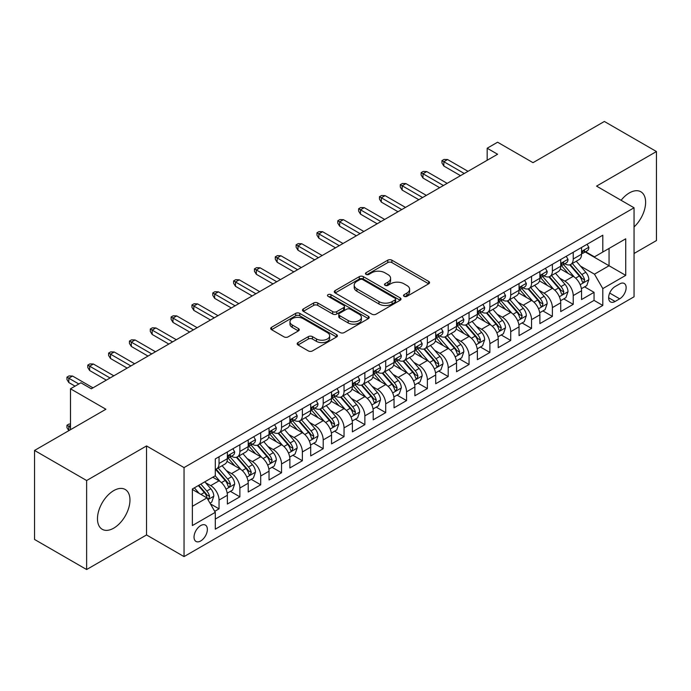 <?xml version="1.0" encoding="UTF-8"?>
<svg xmlns="http://www.w3.org/2000/svg" width="691" height="691" viewBox="0 0 691 691"><rect width="100%" height="100%" fill="white"/><g stroke="black" fill="none" stroke-linecap="round" stroke-linejoin="round"><path stroke-width="1.04" d="M404.105 296.335A2.021 1.166 0 0 0 406.964 296.335L428.696 283.794A2.894 1.667 0 0 0 429.543 282.61A2.894 1.667 0 0 0 428.696 281.436L391.883 260.179A2.894 1.667 0 0 0 387.798 260.179L366.066 272.72A2.021 1.166 0 0 0 365.47 273.55A2.021 1.166 0 0 0 366.066 274.379A2.021 1.166 0 0 0 368.925 274.379L371.741 272.755A9.251 5.347 0 0 1 384.827 272.755L387.893 274.526A9.251 5.347 0 0 1 390.605 278.3A9.251 5.347 0 0 1 387.893 282.083L385.086 283.707A2.021 1.166 0 0 0 384.49 284.528A2.021 1.166 0 0 0 385.086 285.357A2.021 1.166 0 0 0 387.945 285.357L390.76 283.733A9.251 5.347 0 0 1 403.846 283.733L406.913 285.504A9.251 5.347 0 0 1 409.625 289.287A9.251 5.347 0 0 1 406.913 293.062L404.105 294.686A2.021 1.166 0 0 0 403.509 295.515A2.021 1.166 0 0 0 404.105 296.335L404.105 294.686M113.721 528.157A22.984 13.267 120 0 0 128.733 507.902A22.984 13.267 120 0 0 125.209 489.487A22.984 13.267 120 0 0 113.721 490.627A22.984 13.267 120 0 0 98.709 510.874A22.984 13.267 120 0 0 102.225 529.289A22.984 13.267 120 0 0 113.721 528.157M634.053 226.942A22.984 13.267 120 0 0 640.859 191.778A22.984 13.267 120 0 0 629.363 192.919A22.984 13.267 120 0 0 621.105 200.295M200.701 540.967A9.432 5.442 120 0 0 206.859 532.657A9.432 5.442 120 0 0 205.417 525.1A9.432 5.442 120 0 0 200.701 525.566A9.432 5.442 120 0 0 194.542 533.875A9.432 5.442 120 0 0 195.985 541.433A9.432 5.442 120 0 0 200.701 540.967M298.02 342.589A2.894 1.667 0 0 0 297.173 343.772A2.894 1.667 0 0 0 298.02 344.956L308.341 350.916A2.894 1.667 0 0 0 312.436 350.916L336.569 336.983A2.894 1.667 0 0 0 337.415 335.8A2.894 1.667 0 0 0 336.569 334.625L299.756 313.369A2.894 1.667 0 0 0 295.662 313.369L271.537 327.301A2.894 1.667 0 0 0 270.691 328.484A2.894 1.667 0 0 0 271.537 329.659L284.01 336.863A2.894 1.667 0 0 0 288.095 336.863L298.426 330.903A2.894 1.667 0 0 0 299.272 329.719A2.894 1.667 0 0 0 298.426 328.545L292.241 324.969A7.739 4.466 0 0 1 289.978 321.807A7.739 4.466 0 0 1 294.746 317.687A7.739 4.466 0 0 1 303.185 318.655L327.413 332.647A7.739 4.466 0 0 1 329.685 335.8A7.739 4.466 0 0 1 324.908 339.929A7.739 4.466 0 0 1 316.478 338.961L312.436 336.629A2.894 1.667 0 0 0 308.341 336.629L298.02 342.589L298.02 344.956M634.053 253.485L656.45 240.554L656.45 151.536L604.366 121.469L533.011 162.67L497.589 142.216L487.172 148.228L497.589 154.248L91.324 388.8L80.907 382.788L70.491 388.8L70.491 429.698M86.634 480.521L86.634 569.531L146.535 534.946L146.535 445.937L86.634 480.521L34.55 450.446L105.904 409.253L70.491 388.8M146.535 445.937L184.039 467.591L634.053 207.775L634.053 296.785L184.039 556.601L184.039 467.591M656.45 151.536L596.549 186.121L634.053 207.775M371.948 314.198A2.894 1.667 0 0 0 376.034 314.198L400.167 300.265A2.894 1.667 0 0 0 401.013 299.082A2.894 1.667 0 0 0 400.167 297.899L363.354 276.65A2.894 1.667 0 0 0 359.268 276.65L335.135 290.583A2.894 1.667 0 0 0 334.289 291.766A2.894 1.667 0 0 0 335.135 292.941L371.948 314.198M328.89 296.776A2.021 1.166 0 0 1 330.946 297.061L368.329 318.646L344.239 332.552A2.894 1.667 0 0 1 340.145 332.552L303.332 311.304L303.332 308.937A2.894 1.667 0 0 0 302.485 310.121A2.894 1.667 0 0 0 303.332 311.304M303.332 308.937L313.662 302.978A2.894 1.667 0 0 1 317.748 302.978L332.682 311.598A2.894 1.667 0 0 0 336.767 311.598L343.617 307.642A2.894 1.667 0 0 0 344.472 306.459A2.894 1.667 0 0 0 343.617 305.284L328.078 296.309A2.021 1.166 0 0 1 327.482 295.48A2.021 1.166 0 0 1 328.735 294.401A2.021 1.166 0 0 1 330.946 294.651L368.363 316.262A2.894 1.667 0 0 1 369.21 317.445A2.894 1.667 0 0 1 368.363 318.62L368.363 316.262M86.634 569.531L34.55 539.464L34.55 450.446M214.711 511.34L219.038 508.844L210.392 503.86M205.469 482.612L210.703 485.635A11.782 6.806 60 0 1 219.038 500.068L227.374 495.257L227.374 504.033L239.872 496.82L230.388 491.344M226.303 470.58L231.537 473.603A11.782 6.806 60 0 1 239.872 488.036L248.207 483.225L248.207 492.009L260.706 484.788L251.222 479.321M247.136 458.556L252.37 461.579A11.782 6.806 60 0 1 260.706 476.013L269.041 471.202L269.041 479.977L281.539 472.765L272.055 467.289M267.978 446.524L273.204 449.547A11.782 6.806 60 0 1 281.539 463.981L289.875 459.17L289.875 467.954L302.373 460.733L292.898 455.257M288.812 434.501L294.038 437.515A11.782 6.806 60 0 1 302.373 451.949L310.708 447.137L310.708 455.922L323.207 448.701L313.731 443.233M309.646 422.469L314.871 425.492A11.782 6.806 60 0 1 323.207 439.925L331.542 435.114L331.542 443.89L344.04 436.677L334.565 431.201M330.479 410.445L335.705 413.46A11.782 6.806 60 0 1 344.04 427.893L352.375 423.082L352.375 431.866L364.874 424.645L355.399 419.178M351.313 398.413L356.539 401.436A11.782 6.806 60 0 1 364.874 415.87L373.209 411.059L373.209 419.834L385.708 412.622L376.232 407.146M372.147 386.381L377.372 389.404A11.782 6.806 60 0 1 385.708 403.838L394.043 399.027L394.043 407.811L406.541 400.59L397.066 395.114M392.98 374.358L398.215 377.372A11.782 6.806 60 0 1 406.541 391.814L414.876 386.995L414.876 395.779L427.375 388.567L417.9 383.09M413.814 362.326L419.048 365.349A11.782 6.806 60 0 1 427.375 379.782L435.71 374.971L435.71 383.747L448.209 376.535L438.733 371.058M434.648 350.302L439.882 353.317A11.782 6.806 60 0 1 448.209 367.75L456.544 362.939L456.544 371.723L469.051 364.502L459.567 359.035M455.481 338.27L460.716 341.294A11.782 6.806 60 0 1 469.051 355.727L477.377 350.916L477.377 359.691L489.884 352.479L480.4 347.003M476.315 326.238L481.549 329.262A11.782 6.806 60 0 1 489.884 343.695L498.211 338.884L498.211 347.668L510.718 340.447L501.234 334.98M497.149 314.215L502.383 317.229A11.782 6.806 60 0 1 510.718 331.671L519.045 326.86L519.045 335.636L531.552 328.424L522.068 322.947M517.982 302.183L523.217 305.206A11.782 6.806 60 0 1 531.552 319.639L539.887 314.828L539.887 323.613L552.385 316.392L542.901 310.915M538.816 290.16L544.05 293.174A11.782 6.806 60 0 1 552.385 307.607L560.721 302.796L560.721 311.581L573.219 304.36L573.219 295.584A11.782 6.806 -120 0 0 564.884 281.151L559.65 278.127M563.735 298.892L573.219 304.36M227.374 495.257A11.782 6.806 -120 0 0 219.038 480.824L212.785 477.213M248.207 483.225A11.782 6.806 -120 0 0 239.872 468.792L226.985 461.355M269.041 471.202A11.782 6.806 -120 0 0 260.706 456.76L247.819 449.323M289.875 459.17A11.782 6.806 -120 0 0 281.539 444.736L268.652 437.299M310.708 447.137A11.782 6.806 -120 0 0 302.373 432.704L289.486 425.267M331.542 435.114A11.782 6.806 -120 0 0 323.207 420.681L310.319 413.235M352.375 423.082A11.782 6.806 -120 0 0 344.04 408.649L331.153 401.212M373.209 411.059A11.782 6.806 -120 0 0 364.874 396.625L351.995 389.18M394.043 399.027A11.782 6.806 -120 0 0 385.708 384.593L372.829 377.156M414.876 386.995A11.782 6.806 -120 0 0 406.541 372.561L393.663 365.124M435.71 374.971A11.782 6.806 -120 0 0 427.375 360.538L414.496 353.101M456.544 362.939A11.782 6.806 -120 0 0 448.209 348.506L435.33 341.069M477.377 350.916A11.782 6.806 -120 0 0 469.051 336.482L456.164 329.037M498.211 338.884A11.782 6.806 -120 0 0 489.884 324.45L476.997 317.014M519.045 326.86A11.782 6.806 -120 0 0 510.718 312.418L497.831 304.981M539.887 314.828A11.782 6.806 -120 0 0 531.552 300.395L518.665 292.958M560.721 302.796A11.782 6.806 -120 0 0 552.385 288.363L539.498 280.926M619.68 283.915L615.094 286.558A9.13 5.278 120 0 0 609.125 294.608A9.13 5.278 120 0 0 610.524 301.932A9.13 5.278 120 0 0 615.094 301.475L619.68 298.832A9.13 5.278 120 0 0 625.649 290.781A9.13 5.278 120 0 0 624.241 283.465A9.13 5.278 120 0 0 619.68 283.915M192.366 506.322L206.954 497.9L215.29 512.333L215.29 529.176L602.802 305.448L602.802 288.605L594.467 274.172L580.483 266.095M215.29 512.333L192.366 525.566L192.366 489.003L215.29 475.771L215.29 458.928L602.802 235.199L602.802 252.042L625.718 238.81L625.718 275.372L602.802 288.605M231.425 456.215L231.537 456.285A11.782 6.806 60 0 0 237.428 456.863L245.763 452.052A11.782 6.806 -120 0 0 248.207 446.662L248.207 439.925M252.258 444.192L252.37 444.253A11.782 6.806 60 0 0 258.261 444.84L266.596 440.029A11.782 6.806 -120 0 0 269.041 434.63L269.041 427.893M273.1 432.16L273.204 432.229A11.782 6.806 60 0 0 279.095 432.808L287.43 427.997A11.782 6.806 -120 0 0 289.875 422.598L289.875 415.87M293.934 420.137L294.038 420.197A11.782 6.806 60 0 0 299.929 420.784L308.264 415.973A11.782 6.806 -120 0 0 310.708 410.575L310.708 403.838M314.768 408.105L314.871 408.165A11.782 6.806 60 0 0 320.771 408.752L329.097 403.941A11.782 6.806 -120 0 0 331.542 398.543L331.542 391.806M335.601 396.081L335.705 396.142A11.782 6.806 60 0 0 341.604 396.72L349.931 391.909A11.782 6.806 -120 0 0 352.375 386.519L352.375 379.782M356.435 384.049L356.539 384.11A11.782 6.806 60 0 0 362.438 384.697L370.765 379.886A11.782 6.806 -120 0 0 373.209 374.487L373.209 367.75M377.269 372.017L377.372 372.086A11.782 6.806 60 0 0 383.272 372.665L391.607 367.854A11.782 6.806 -120 0 0 394.043 362.464L394.043 355.727M398.102 359.994L398.215 360.054A11.782 6.806 60 0 0 404.105 360.642L412.441 355.83A11.782 6.806 -120 0 0 414.876 350.432L414.876 343.695M418.936 347.962L419.048 348.022A11.782 6.806 60 0 0 424.939 348.61L433.274 343.798A11.782 6.806 -120 0 0 435.71 338.4L435.71 331.663M439.77 335.938L439.882 335.999A11.782 6.806 60 0 0 445.773 336.577L454.108 331.766A11.782 6.806 -120 0 0 456.544 326.377L456.544 319.639M460.603 323.906L460.716 323.967A11.782 6.806 60 0 0 466.606 324.554L474.942 319.743A11.782 6.806 -120 0 0 477.377 314.345L477.377 307.607M481.437 311.874L481.549 311.943A11.782 6.806 60 0 0 487.44 312.522L495.775 307.711A11.782 6.806 -120 0 0 498.211 302.321L498.211 295.584M502.271 299.851L502.383 299.911A11.782 6.806 60 0 0 508.274 300.499L516.609 295.688A11.782 6.806 -120 0 0 519.045 290.289L519.045 283.552M523.104 287.819L523.217 287.879A11.782 6.806 60 0 0 529.107 288.467L537.443 283.655A11.782 6.806 -120 0 0 539.887 278.257L539.887 271.528M543.938 275.795L544.05 275.856A11.782 6.806 60 0 0 549.941 276.435L558.276 271.623A11.782 6.806 -120 0 0 560.721 266.234L560.721 259.496M215.29 519.071L594.053 300.395L594.053 292.336L581.554 299.548L581.554 290.773A11.782 6.806 -120 0 0 573.219 276.34L560.332 268.894M564.772 263.763L564.884 263.824A11.782 6.806 -120 0 0 570.775 264.411A11.782 6.806 -120 0 0 573.219 259.013L573.219 252.275M570.775 264.411L579.11 259.6A11.782 6.806 -120 0 0 581.554 254.202L581.554 247.464M219.038 456.76L219.038 463.497A11.782 6.806 60 0 1 216.594 468.895A11.782 6.806 60 0 1 215.29 469.37M216.594 468.895L224.929 464.084A11.782 6.806 -120 0 0 227.374 458.686L227.374 451.949M239.872 444.736L239.872 451.473A11.782 6.806 60 0 1 237.428 456.863M260.706 432.704L260.706 439.441A11.782 6.806 60 0 1 258.261 444.84M281.539 420.681L281.539 427.418A11.782 6.806 60 0 1 279.095 432.808M302.373 408.649L302.373 415.386A11.782 6.806 60 0 1 299.929 420.784M323.207 396.617L323.207 403.354A11.782 6.806 60 0 1 320.771 408.752M344.04 384.593L344.04 391.331A11.782 6.806 60 0 1 341.604 396.72M364.874 372.561L364.874 379.299A11.782 6.806 60 0 1 362.438 384.697M385.708 360.538L385.708 367.275A11.782 6.806 60 0 1 383.272 372.665M406.541 348.506L406.541 355.243A11.782 6.806 60 0 1 404.105 360.642M427.375 336.474L427.375 343.211A11.782 6.806 60 0 1 424.939 348.61M448.209 324.45L448.209 331.188A11.782 6.806 60 0 1 445.773 336.577M469.051 312.418L469.051 319.156A11.782 6.806 60 0 1 466.606 324.554M489.884 300.395L489.884 307.132A11.782 6.806 60 0 1 487.44 312.522M510.718 288.363L510.718 295.1A11.782 6.806 60 0 1 508.274 300.499M531.552 276.34L531.552 283.068A11.782 6.806 60 0 1 529.107 288.467M552.385 264.308L552.385 271.045A11.782 6.806 60 0 1 549.941 276.435M552.385 307.607L552.385 316.392M531.552 319.639L531.552 328.424M510.718 331.671L510.718 340.447M489.884 343.695L489.884 352.479M469.051 355.727L469.051 364.502M448.209 367.75L448.209 376.535M427.375 379.782L427.375 388.567M406.541 391.814L406.541 400.59M385.708 403.838L385.708 412.622M364.874 415.87L364.874 424.645M344.04 427.893L344.04 436.677M323.207 439.925L323.207 448.701M302.373 451.949L302.373 460.733M281.539 463.981L281.539 472.765M260.706 476.013L260.706 484.788M239.872 488.036L239.872 496.82M219.038 500.068L219.038 508.844M206.954 497.9L192.366 489.478M594.467 274.172L609.056 265.75L609.056 248.432L625.718 238.81M585.191 251.973L625.718 275.372M585.605 251.731L594.467 256.853L602.802 252.042M146.535 534.946L184.039 556.601M487.172 148.228L487.172 160.26M584.569 286.86L594.053 292.336M594.053 300.395L602.802 305.448M404.909 296.62L406.913 295.463A9.251 5.347 0 0 0 409.625 291.688L409.625 289.287M390.605 278.3L390.605 280.71A9.251 5.347 0 0 1 387.893 284.485L385.889 285.642M428.653 283.811L391.883 262.589A2.894 1.667 0 0 0 387.798 262.589L366.878 274.664M400.124 300.283L363.354 279.052A2.894 1.667 0 0 0 359.268 279.052L335.17 292.967M395.053 299.911A2.021 1.166 0 0 0 395.649 299.082A2.021 1.166 0 0 0 395.053 298.253L362.74 279.605A2.021 1.166 0 0 0 359.881 279.605L356.91 281.315A9.251 5.347 0 0 0 354.207 285.089A9.251 5.347 0 0 0 356.91 288.873L378.996 301.621A9.251 5.347 0 0 0 392.091 301.621L395.053 299.911L395.053 302.312A2.021 1.166 0 0 0 395.649 301.492L395.649 299.082M354.207 285.089L354.207 287.499A9.251 5.347 0 0 0 356.91 291.274L356.91 288.873M395.053 302.312L392.091 304.023A9.251 5.347 0 0 1 378.996 304.023L356.91 291.274M303.375 311.321L313.662 305.387L313.662 302.978M344.472 306.459L344.472 308.868A2.894 1.667 0 0 1 343.617 310.052L336.767 314.008A2.894 1.667 0 0 1 332.682 314.008L317.748 305.387A2.894 1.667 0 0 0 313.662 305.387M348.169 320.538A7.739 4.466 0 0 0 356.599 321.514A7.739 4.466 0 0 0 361.376 317.385A7.739 4.466 0 0 0 359.113 314.224L350.57 309.292A2.894 1.667 0 0 0 346.485 309.292L339.635 313.248A2.894 1.667 0 0 0 338.789 314.431A2.894 1.667 0 0 0 339.635 315.614L348.169 320.538L348.169 322.947A7.739 4.466 0 0 0 356.599 323.915A7.739 4.466 0 0 0 361.376 319.786L361.376 317.385M338.789 314.431L338.789 316.841A2.894 1.667 0 0 0 339.635 318.015L339.635 315.614M348.169 322.947L339.635 318.015M329.685 335.8L329.685 338.21A7.739 4.466 0 0 1 324.908 342.33A7.739 4.466 0 0 1 316.478 341.363L312.436 339.031A2.894 1.667 0 0 0 308.341 339.031L298.054 344.973M289.978 321.807L289.978 324.217A7.739 4.466 0 0 0 292.241 327.379L292.241 324.969M298.391 330.929L292.241 327.379M336.526 337.001L299.756 315.778A2.894 1.667 0 0 0 295.662 315.778L271.572 329.685M581.373 288.708L586.763 285.599L588.844 279.587A7.808 4.509 -120 0 0 585.804 272.254L576.285 261.233M574.376 277.1L563.493 264.498M568.183 273.429L561.869 266.121A18.709 10.806 -120 0 0 561.291 265.465M569.712 264.834L579.343 275.985A7.808 4.509 60 0 1 582.124 281.358L582.694 282.282L583.748 282.135L584.629 279.915A7.808 4.509 -120 0 0 581.839 274.534L572.321 263.513M570.282 264.653L580.63 276.633A3.982 2.298 60 0 1 581.632 278.188L584.629 279.915M587.074 244.277L588.844 247.343A7.808 4.509 60 0 1 587.229 250.798L583.264 253.087A7.808 4.509 -120 0 0 584.629 251.291L584.465 250.6M581.813 253.45L581.839 253.45A7.808 4.509 -120 0 0 583.264 253.087M583.619 250.703L584.629 251.291C584.137 250.116 583.299 250.591 582.124 252.733A7.808 4.509 60 0 1 581.554 253.839M464.257 173.493L443.838 161.703L443.838 166.039L441.964 163.024L441.964 160.623L443.838 161.703L447.587 159.543L468.006 171.325M443.838 166.039L460.508 175.661M441.964 160.623L444.045 159.422L447.587 159.543M560.539 300.732L565.929 297.631L568.011 291.611A7.808 4.509 -120 0 0 564.97 284.277L555.452 273.256M553.543 289.123L542.66 276.53M547.35 285.461L541.036 278.145A18.709 10.806 -120 0 0 540.457 277.497M548.879 276.866L558.509 288.009A7.808 4.509 60 0 1 561.291 293.39L561.861 294.314L562.915 294.167L563.796 291.947A7.808 4.509 -120 0 0 561.006 286.566L551.487 275.545M549.449 276.676L559.796 288.657A3.982 2.298 60 0 1 560.798 290.211L563.796 291.947M539.706 312.764L545.095 309.654L547.177 303.643A7.808 4.509 -120 0 0 544.137 296.309L534.618 285.288M532.709 301.155L521.826 288.562M526.516 297.484L520.202 290.177A18.709 10.806 -120 0 0 519.623 289.529M528.045 288.89L537.676 300.041A7.808 4.509 60 0 1 540.457 305.413L541.027 306.346L542.081 306.191L542.962 303.971A7.808 4.509 -120 0 0 540.172 298.598L530.653 287.577M528.615 288.708L538.963 300.689A3.982 2.298 60 0 1 539.965 302.243L542.962 303.971M518.872 324.796L524.253 321.686L526.343 315.666A7.808 4.509 -120 0 0 523.303 308.341L513.776 297.32M511.876 313.187L500.992 300.585M505.682 309.516L499.368 302.209A18.709 10.806 -120 0 0 498.79 301.552M507.211 300.922L516.842 312.064A7.808 4.509 60 0 1 519.623 317.445L520.193 318.37L521.247 318.223L522.128 316.003A7.808 4.509 -120 0 0 519.338 310.622L509.82 299.6M507.781 300.74L518.12 312.712A3.982 2.298 60 0 1 519.122 314.275L522.128 316.003M498.038 336.819L503.419 333.71L505.51 327.698A7.808 4.509 -120 0 0 502.469 320.365L492.942 309.343M491.042 325.211L480.159 312.617M484.849 321.548L478.535 314.232A18.709 10.806 -120 0 0 477.956 313.584M486.378 312.945L496.008 324.096A7.808 4.509 60 0 1 498.79 329.477L499.36 330.402L500.414 330.255L501.295 328.026A7.808 4.509 -120 0 0 498.505 322.654L488.986 311.632M486.948 312.764L497.287 324.744A3.982 2.298 60 0 1 498.289 326.299L501.295 328.026M566.24 256.309L568.011 259.375A7.808 4.509 60 0 1 566.395 262.83L562.431 265.119A7.808 4.509 -120 0 0 563.796 263.314L563.631 262.623M560.98 265.482L561.006 265.482A7.808 4.509 -120 0 0 562.431 265.119M562.785 262.735L563.796 263.314C563.303 262.139 562.465 262.623 561.291 264.757A7.808 4.509 60 0 1 560.721 265.871M443.423 185.516L423.004 173.735L423.004 178.062L421.13 175.056L421.13 172.646L423.004 173.735L426.753 171.567L447.172 183.357M423.004 178.062L439.666 187.684M421.13 172.646L423.212 171.446L426.753 171.567M545.406 268.333L547.177 271.408A7.808 4.509 60 0 1 545.562 274.863L541.597 277.143A7.808 4.509 -120 0 0 542.962 275.346L542.798 274.655M540.146 277.506L540.172 277.506A7.808 4.509 -120 0 0 541.597 277.143M541.951 274.759L542.962 275.346C542.47 274.172 541.632 274.647 540.457 276.789A7.808 4.509 60 0 1 539.887 277.903M422.59 197.548L402.171 185.758L402.171 190.094L400.296 187.088L400.296 184.678L402.171 185.758L405.919 183.599L426.338 195.38M402.171 190.094L418.832 199.716M400.296 184.678L402.378 183.478L405.919 183.599M524.573 280.365L526.343 283.431A7.808 4.509 60 0 1 524.719 286.886L520.764 289.175A7.808 4.509 -120 0 0 522.128 287.37L521.964 286.679M519.312 289.538L519.338 289.538A7.808 4.509 -120 0 0 520.764 289.175M521.118 286.791L522.128 287.37C521.636 286.195 520.798 286.679 519.623 288.821A7.808 4.509 60 0 1 519.045 289.926M401.756 209.58L381.337 197.79L381.337 202.118L379.463 199.112L379.463 196.71L381.337 197.79L385.086 195.622L405.505 207.412M381.337 202.118L397.999 211.74M379.463 196.71L381.544 195.501L385.086 195.622M503.739 292.397L505.51 295.463A7.808 4.509 60 0 1 503.886 298.918L499.93 301.198A7.808 4.509 -120 0 0 501.295 299.402L501.122 298.711M498.479 301.57L498.505 301.57A7.808 4.509 -120 0 0 499.93 301.198M500.284 298.823L501.295 299.402C500.802 298.227 499.964 298.711 498.79 300.844A7.808 4.509 60 0 1 498.211 301.958M380.914 221.604L360.503 209.822L360.503 214.15L358.629 211.144L358.629 208.734L360.503 209.822L364.252 207.654L384.671 219.444M360.503 214.15L377.165 223.772M358.629 208.734L360.711 207.533L364.252 207.654M477.205 348.851L482.586 345.742L484.667 339.73A7.808 4.509 -120 0 0 481.627 332.397L472.108 321.375M470.208 337.243L459.325 324.64M464.015 333.572L457.701 326.264A18.709 10.806 -120 0 0 457.122 325.608M465.544 324.977L475.175 336.12A7.808 4.509 60 0 1 477.956 341.501L478.526 342.425L479.58 342.278L480.452 340.058A7.808 4.509 -120 0 0 477.671 334.677L468.153 323.656M466.114 324.796L476.453 336.776A3.982 2.298 60 0 1 477.455 338.331L480.452 340.058M482.905 304.42L484.667 307.486A7.808 4.509 60 0 1 483.052 310.941L479.096 313.23A7.808 4.509 -120 0 0 480.452 311.434L480.288 310.734M477.645 313.593L477.671 313.593A7.808 4.509 -120 0 0 479.096 313.23M479.45 310.846L480.452 311.434C479.969 310.25 479.131 310.734 477.956 312.876A7.808 4.509 60 0 1 477.377 313.982M360.08 233.636L339.67 221.846L339.67 226.173L337.795 223.167L337.795 220.766L339.67 221.846L343.418 219.678L363.837 231.468M339.67 226.173L356.331 235.804M337.795 220.766L339.877 219.565L343.418 219.678M456.371 360.875L461.752 357.765L463.834 351.754A7.808 4.509 -120 0 0 460.793 344.42L451.275 333.399M449.375 349.266L438.491 336.672M443.181 345.604L436.867 338.288A18.709 10.806 -120 0 0 436.289 337.64M444.71 337.001L454.341 348.152A7.808 4.509 60 0 1 457.122 353.533L457.692 354.457L458.746 354.31L459.619 352.09A7.808 4.509 -120 0 0 456.837 346.709L447.319 335.688M445.272 336.819L455.619 348.8A3.982 2.298 60 0 1 456.621 350.354L459.619 352.09M462.063 316.452L463.834 319.518A7.808 4.509 60 0 1 462.219 322.973L458.263 325.254A7.808 4.509 -120 0 0 459.619 323.457L459.455 322.766M456.803 325.625L456.837 325.625A7.808 4.509 -120 0 0 458.263 325.254M458.617 322.878L459.619 323.457C459.135 322.282 458.297 322.766 457.122 324.9A7.808 4.509 60 0 1 456.544 326.014M339.246 245.659L318.836 233.878L318.836 238.205L316.953 235.199L316.953 232.789L318.836 233.878L322.585 231.71L343.004 243.5M318.836 238.205L335.498 247.827M316.953 232.789L319.043 231.589L322.585 231.71M435.537 372.907L440.918 369.797L443 363.786A7.808 4.509 -120 0 0 439.96 356.452L430.441 345.431M428.532 361.298L417.658 348.705M422.348 357.627L416.034 350.32A18.709 10.806 -120 0 0 415.446 349.672M423.877 349.033L433.507 360.184A7.808 4.509 60 0 1 436.289 365.556L436.859 366.489L437.913 366.334L438.785 364.114A7.808 4.509 -120 0 0 436.004 358.741L426.485 347.72M424.438 348.851L434.786 360.832A3.982 2.298 60 0 1 435.788 362.386L438.785 364.114M441.229 328.475L443 331.55A7.808 4.509 60 0 1 441.385 334.997L437.429 337.286A7.808 4.509 -120 0 0 438.785 335.489L438.621 334.798M435.969 337.649L436.004 337.649A7.808 4.509 -120 0 0 437.429 337.286M437.783 334.902L438.785 335.489C438.293 334.314 437.463 334.79 436.289 336.932A7.808 4.509 60 0 1 435.71 338.046M318.413 257.691L298.002 245.901L298.002 250.237L296.119 247.223L296.119 244.821L298.002 245.901L301.751 243.742L322.161 255.523M298.002 250.237L314.664 259.859M296.119 244.821L298.21 243.621L301.751 243.742M414.704 384.939L420.085 381.829L422.166 375.809A7.808 4.509 -120 0 0 419.126 368.484L409.608 357.463M407.699 373.33L396.824 360.728M401.514 369.659L395.2 362.352A18.709 10.806 -120 0 0 394.613 361.695M403.043 361.065L412.674 372.207A7.808 4.509 60 0 1 415.455 377.588L416.025 378.513L417.079 378.366L417.951 376.146A7.808 4.509 -120 0 0 415.17 370.765L405.652 359.743M403.604 360.883L413.952 372.855A3.982 2.298 60 0 1 414.954 374.41L417.951 376.146M420.396 340.508L422.166 343.574A7.808 4.509 60 0 1 420.551 347.029L416.595 349.318A7.808 4.509 -120 0 0 417.951 347.513L417.787 346.822M415.136 349.681L415.17 349.681A7.808 4.509 -120 0 0 416.595 349.318M416.949 346.934L417.951 347.513C417.459 346.338 416.63 346.822 415.455 348.964A7.808 4.509 60 0 1 414.876 350.069M297.579 269.723L277.16 257.933L277.16 262.26L275.286 259.255L275.286 256.853L277.16 257.933L280.917 255.765L301.328 267.555M277.16 262.26L293.83 271.883M275.286 256.853L277.376 255.644L280.917 255.765M393.87 396.962L399.251 393.853L401.333 387.841A7.808 4.509 -120 0 0 398.292 380.508L388.774 369.486M386.865 385.353L375.99 372.76M380.681 381.682L374.358 374.375A18.709 10.806 -120 0 0 373.779 373.727M382.209 373.088L391.832 384.239A7.808 4.509 60 0 1 394.621 389.62L395.192 390.545L396.245 390.398L397.118 388.169A7.808 4.509 -120 0 0 394.336 382.797L384.818 371.775M382.771 372.907L393.119 384.887A3.982 2.298 60 0 1 394.12 386.442L397.118 388.169M399.562 352.54L401.333 355.606A7.808 4.509 60 0 1 399.718 359.061L395.762 361.341A7.808 4.509 -120 0 0 397.118 359.545L396.954 358.854M394.302 361.713L394.336 361.713A7.808 4.509 -120 0 0 395.762 361.341M396.107 358.966L397.118 359.545C396.625 358.37 395.796 358.854 394.621 360.987A7.808 4.509 60 0 1 394.043 362.101M276.745 281.747L256.326 269.956L256.326 274.292L254.452 271.287L254.452 268.877L256.326 269.956L260.084 267.797L280.494 279.587M256.326 274.292L272.997 283.915M254.452 268.877L256.542 267.676L260.084 267.797M373.036 408.994L378.418 405.885L380.499 399.864A7.808 4.509 -120 0 0 377.459 392.54L367.94 381.518M366.031 397.385L355.157 384.783M359.838 393.715L353.524 386.407A18.709 10.806 -120 0 0 352.946 385.751M361.376 385.12L370.998 396.263A7.808 4.509 60 0 1 373.788 401.644L374.349 402.568L375.412 402.421L376.284 400.201A7.808 4.509 -120 0 0 373.503 394.82L363.984 383.799M361.937 384.939L372.285 396.919A3.982 2.298 60 0 1 373.287 398.474L376.284 400.201M378.728 364.563L380.499 367.629A7.808 4.509 60 0 1 378.884 371.084L374.928 373.373A7.808 4.509 -120 0 0 376.284 371.577L376.12 370.877M373.468 373.736L373.503 373.736A7.808 4.509 -120 0 0 374.928 373.373M375.273 370.989L376.284 371.577C375.792 370.393 374.963 370.877 373.788 373.019A7.808 4.509 60 0 1 373.209 374.125M255.912 293.779L235.493 281.988L235.493 286.316L233.618 283.31L233.618 280.909L235.493 281.988L239.241 279.82L259.661 291.611M235.493 286.316L252.163 295.938M233.618 280.909L235.7 279.7L239.241 279.82M352.203 421.018L357.584 417.908L359.666 411.896A7.808 4.509 -120 0 0 356.625 404.563L347.107 393.542M345.198 409.409L334.323 396.815M339.005 405.747L332.691 398.431A18.709 10.806 -120 0 0 332.112 397.783M340.542 397.144L350.164 408.295A7.808 4.509 60 0 1 352.954 413.676L353.516 414.6L354.578 414.453L355.45 412.233A7.808 4.509 -120 0 0 352.669 406.852L343.151 395.831M341.104 396.962L351.451 408.942A3.982 2.298 60 0 1 352.453 410.497L355.45 412.233M357.895 376.595L359.666 379.661A7.808 4.509 60 0 1 358.05 383.116L354.094 385.397A7.808 4.509 -120 0 0 355.45 383.6L355.286 382.909M352.635 385.768L352.669 385.768A7.808 4.509 -120 0 0 354.094 385.397M354.44 383.021L355.45 383.6C354.958 382.425 354.129 382.909 352.954 385.042A7.808 4.509 60 0 1 352.375 386.157M235.078 305.802L214.659 294.02L214.659 298.348L212.785 295.342L212.785 292.932L214.659 294.02L218.408 291.852L238.827 303.643M214.659 298.348L231.33 307.97M212.785 292.932L214.866 291.732L218.408 291.852M331.369 433.05L336.75 429.94L338.832 423.929A7.808 4.509 -120 0 0 335.791 416.595L326.273 405.574M324.364 421.441L313.489 408.847M318.171 417.77L311.857 410.463A18.709 10.806 -120 0 0 311.278 409.806M319.708 409.176L329.331 420.327A7.808 4.509 60 0 1 332.121 425.699L332.682 426.623L333.736 426.477L334.617 424.257A7.808 4.509 -120 0 0 331.835 418.876L322.317 407.863M320.27 408.994L330.618 420.974A3.982 2.298 60 0 1 331.62 422.529L334.617 424.257M337.061 388.618L338.832 391.685A7.808 4.509 60 0 1 337.217 395.14L333.261 397.429A7.808 4.509 -120 0 0 334.617 395.632L334.453 394.941M331.801 397.791L331.835 397.791A7.808 4.509 -120 0 0 333.261 397.429M333.606 395.045L334.617 395.632C334.124 394.457 333.295 394.932 332.121 397.075A7.808 4.509 60 0 1 331.542 398.189M214.245 317.834L193.826 306.044L193.826 310.38L191.951 307.365L191.951 304.964L193.826 306.044L197.574 303.885L217.993 315.666M193.826 310.38L210.496 320.002M191.951 304.964L194.033 303.764L197.574 303.885M310.535 445.073L315.917 441.972L317.998 435.952A7.808 4.509 -120 0 0 314.958 428.619L305.439 417.606M303.53 433.464L292.656 420.871M297.337 429.802L291.023 422.486A18.709 10.806 -120 0 0 290.445 421.838M298.875 421.208L308.497 432.35A7.808 4.509 60 0 1 311.287 437.731L311.848 438.655L312.902 438.509L313.783 436.289A7.808 4.509 -120 0 0 311.002 430.908L301.483 419.886M299.436 421.026L309.784 432.998A3.982 2.298 60 0 1 310.786 434.553L313.783 436.289M316.228 400.65L317.998 403.717A7.808 4.509 60 0 1 316.383 407.172L312.427 409.461A7.808 4.509 -120 0 0 313.783 407.655L313.619 406.964M310.967 409.823L311.002 409.823A7.808 4.509 -120 0 0 312.427 409.461M312.773 407.077L313.783 407.655C313.291 406.481 312.462 406.964 311.287 409.098A7.808 4.509 60 0 1 310.708 410.212M193.411 329.866L172.992 318.076L172.992 322.403L171.118 319.397L171.118 316.996L172.992 318.076L176.741 315.908L197.16 327.698M172.992 322.403L189.662 332.025M171.118 316.996L173.199 315.787L176.741 315.908M289.702 457.105L295.083 453.996L297.165 447.984A7.808 4.509 -120 0 0 294.124 440.651L284.606 429.629M282.697 445.496L271.813 432.903M276.504 441.825L270.19 434.518A18.709 10.806 -120 0 0 269.611 433.87M278.032 433.231L287.663 444.382A7.808 4.509 60 0 1 290.445 449.755L291.015 450.687L292.068 450.532L292.949 448.312A7.808 4.509 -120 0 0 290.168 442.94L280.65 431.918M278.603 433.05L288.95 445.03A3.982 2.298 60 0 1 289.952 446.585L292.949 448.312M295.394 412.682L297.165 415.749A7.808 4.509 60 0 1 295.549 419.204L291.593 421.484A7.808 4.509 -120 0 0 292.949 419.687L292.785 418.996M290.134 421.856L290.168 421.856A7.808 4.509 -120 0 0 291.593 421.484M291.939 419.109L292.949 419.687C292.457 418.513 291.628 418.988 290.445 421.13A7.808 4.509 60 0 1 289.875 422.244M172.577 341.89L152.158 330.099L152.158 334.435L150.284 331.43L150.284 329.02L152.158 330.099L155.907 327.94L176.326 339.722M152.158 334.435L168.829 344.058M150.284 329.02L152.365 327.819L155.907 327.94M268.859 469.137L274.249 466.028L276.331 460.007A7.808 4.509 -120 0 0 273.291 452.683L263.772 441.661M261.863 457.528L250.98 444.926M255.67 453.857L249.356 446.55A18.709 10.806 -120 0 0 248.777 445.894M257.199 445.263L266.83 456.406A7.808 4.509 60 0 1 269.611 461.787L270.181 462.711L271.235 462.564L272.116 460.344A7.808 4.509 -120 0 0 269.335 454.963L259.807 443.942M257.769 445.082L268.117 457.053A3.982 2.298 60 0 1 269.119 458.617L272.116 460.344M274.56 424.706L276.331 427.772A7.808 4.509 60 0 1 274.716 431.227L270.751 433.516A7.808 4.509 -120 0 0 272.116 431.72L271.952 431.02M269.3 433.879L269.335 433.879A7.808 4.509 -120 0 0 270.751 433.516M271.105 431.132L272.116 431.72C271.623 430.536 270.794 431.02 269.611 433.162A7.808 4.509 60 0 1 269.041 434.268M151.744 353.922L131.325 342.131L131.325 346.459L129.45 343.453L129.45 341.052L131.325 342.131L135.073 339.963L155.492 351.754M131.325 346.459L147.995 356.081M129.45 341.052L131.532 339.842L135.073 339.963M248.026 481.161L253.416 478.051L255.497 472.039A7.808 4.509 -120 0 0 252.457 464.706L242.938 453.685M241.029 469.552L230.146 456.958M234.836 465.889L228.522 458.574A18.709 10.806 -120 0 0 227.944 457.926M236.365 457.287L245.996 468.438A7.808 4.509 60 0 1 248.777 473.819L249.347 474.743L250.401 474.596L251.282 472.376A7.808 4.509 -120 0 0 248.492 466.995L238.974 455.974M236.935 457.105L247.283 469.085A3.982 2.298 60 0 1 248.285 470.64L251.282 472.376M253.727 436.738L255.497 439.804A7.808 4.509 60 0 1 253.882 443.259L249.917 445.54A7.808 4.509 -120 0 0 251.282 443.743L251.118 443.052M248.466 445.911L248.492 445.911A7.808 4.509 -120 0 0 249.917 445.54M250.272 443.164L251.282 443.743C250.79 442.568 249.952 443.052 248.777 445.185A7.808 4.509 60 0 1 248.207 446.3M130.91 365.945L110.491 354.163L110.491 358.491L108.617 355.485L108.617 353.075L110.491 354.163L114.24 351.995L134.659 363.786M110.491 358.491L127.161 368.113M108.617 353.075L110.698 351.874L114.24 351.995M227.192 493.193L232.582 490.083L234.664 484.071A7.808 4.509 -120 0 0 231.623 476.738L222.105 465.717M220.196 481.584L215.212 475.814M214.003 477.913L213.191 476.98M215.532 469.319L225.162 480.47A7.808 4.509 60 0 1 227.944 485.842L228.514 486.766L229.567 486.619L230.449 484.4A7.808 4.509 -120 0 0 227.659 479.018L218.14 467.997M216.102 469.137L226.449 481.117A3.982 2.298 60 0 1 227.451 482.672L230.449 484.4M232.893 448.761L234.664 451.828A7.808 4.509 60 0 1 233.048 455.283L229.084 457.572A7.808 4.509 -120 0 0 230.449 455.775L230.284 455.084M227.633 457.934L227.659 457.934A7.808 4.509 -120 0 0 229.084 457.572M229.438 455.188L230.449 455.775C229.956 454.6 229.118 455.075 227.944 457.217A7.808 4.509 60 0 1 227.374 458.323M110.076 377.977L89.657 366.187L89.657 370.523L87.783 367.508L87.783 365.107L89.657 366.187L93.406 364.027L113.825 375.809M89.657 370.523L106.328 380.145M87.783 365.107L89.865 363.907L93.406 364.027M209.978 503.134L211.748 502.115L213.83 496.095A7.808 4.509 -120 0 0 210.79 488.762L204.795 481.826M199.198 493.426L194.378 487.837M193.169 489.945L192.366 489.021M198.334 485.557L204.329 492.493A7.808 4.509 60 0 1 207.11 497.874L207.68 498.798L208.734 498.652L209.615 496.432A7.808 4.509 -120 0 0 206.825 491.051L200.839 484.115M198.818 485.281L205.616 493.141A3.982 2.298 60 0 1 206.618 494.696L209.615 496.432M70.491 425.371L68.824 426.33L70.491 427.297M66.949 425.25L68.824 426.33L68.824 430.657L66.949 427.651L66.949 425.25L69.031 424.049L70.491 424.093M78.826 383.989L68.824 378.219L68.824 382.546L66.949 379.54L66.949 377.131L68.824 378.219L72.572 376.051L92.991 387.841M68.824 382.546L75.069 386.157M66.949 377.131L69.031 375.93L72.572 376.051M210.703 485.635L219.038 480.824M231.537 473.603L239.872 468.792M252.37 461.579L260.706 456.76M273.204 449.547L281.539 444.736M294.038 437.515L302.373 432.704M314.871 425.492L323.207 420.681M335.705 413.46L344.04 408.649M356.539 401.436L364.874 396.625M377.372 389.404L385.708 384.593M398.215 377.372L406.541 372.561M419.048 365.349L427.375 360.538M439.882 353.317L448.209 348.506M460.716 341.294L469.051 336.482M481.549 329.262L489.884 324.45M502.383 317.229L510.718 312.418M523.217 305.206L531.552 300.395M544.05 293.174L552.385 288.363M564.884 281.151L573.219 276.34M573.219 259.013L581.554 254.202M219.038 463.497L227.374 458.686M239.872 451.473L248.207 446.662M260.706 439.441L269.041 434.63M281.539 427.418L289.875 422.598M302.373 415.386L310.708 410.575M323.207 403.354L331.542 398.543M344.04 391.331L352.375 386.519M364.874 379.299L373.209 374.487M385.708 367.275L394.043 362.464M406.541 355.243L414.876 350.432M427.375 343.211L435.71 338.4M448.209 331.188L456.544 326.377M469.051 319.156L477.377 314.345M489.884 307.132L498.211 302.321M510.718 295.1L519.045 290.289M531.552 283.068L539.887 278.257M552.385 271.045L560.721 266.234M573.219 295.584L581.554 290.773M609.687 293.062L619.68 298.832M608.633 297.743L615.094 301.475M406.913 295.463L406.913 293.062M385.086 285.357L385.086 283.707M387.893 284.485L387.893 282.083M366.066 274.379L366.066 272.72M387.798 262.589L387.798 260.179M391.883 262.589L391.883 260.179M428.696 283.794L428.696 281.436M335.135 292.941L335.135 290.583M359.268 279.052L359.268 276.65M363.354 279.052L363.354 276.65M400.167 300.265L400.167 297.899M378.996 304.023L378.996 301.621M392.091 304.023L392.091 301.621M317.748 305.387L317.748 302.978M332.682 314.008L332.682 311.598M336.767 314.008L336.767 311.598M343.617 310.052L343.617 307.642M330.946 297.061L330.946 294.651M308.341 339.031L308.341 336.629M312.436 339.031L312.436 336.629M316.478 341.363L316.478 338.961M298.426 330.903L298.426 328.545M271.537 329.659L271.537 327.301M295.662 315.778L295.662 313.369M299.756 315.778L299.756 313.369M336.569 336.983L336.569 334.625M580.19 284.701L588.792 279.734M581.839 274.534L585.804 272.254M575.62 278.127L579.343 275.985M588.792 247.257L581.554 251.438M559.347 296.733L567.959 291.766M561.006 286.566L564.97 284.277M554.787 290.16L558.509 288.009M538.514 308.756L547.125 303.79M540.172 298.598L544.137 296.309M533.953 302.192L537.676 300.041M517.68 320.788L526.292 315.822M519.338 310.622L523.303 308.341M513.119 314.215L516.842 312.064M496.846 332.82L505.458 327.845M498.505 322.654L502.469 320.365M492.286 326.247L496.008 324.096M567.959 259.289L560.721 263.47M547.125 271.313L539.887 275.493M526.292 283.345L519.045 287.525M505.458 295.368L498.211 299.548M476.013 344.844L484.624 339.877M477.671 334.677L481.627 332.397M471.452 338.27L475.175 336.12M484.624 307.4L477.377 311.581M455.179 356.876L463.782 351.909M456.837 346.709L460.793 344.42M450.618 350.302L454.341 348.152M463.782 319.432L456.544 323.604M434.345 368.899L442.948 363.932M436.004 358.741L439.96 356.452M429.776 362.334L433.507 360.184M442.948 331.455L435.71 335.636M413.512 380.931L422.115 375.964M415.17 370.765L419.126 368.484M408.942 374.358L412.674 372.207M422.115 343.487L414.876 347.668M392.678 392.963L401.281 387.988M394.336 382.797L398.292 380.508M388.109 386.39L391.832 384.239M401.281 355.511L394.043 359.691M371.844 404.986L380.447 400.02M373.503 394.82L377.459 392.54M367.275 398.413L370.998 396.263M380.447 367.543L373.209 371.723M351.011 417.019L359.614 412.052M352.669 406.852L356.625 404.563M346.441 410.445L350.164 408.295M359.614 379.566L352.375 383.747M330.177 429.042L338.78 424.075M331.835 418.876L335.791 416.595M325.608 422.477L329.331 420.327M338.78 391.598L331.542 395.779M309.343 441.074L317.946 436.107M311.002 430.908L314.958 428.619M304.774 434.501L308.497 432.35M317.946 403.63L310.708 407.811M288.51 453.106L297.113 448.131M290.168 442.94L294.124 440.651M283.941 446.533L287.663 444.382M297.113 415.654L289.875 419.834M267.676 465.129L276.279 460.163M269.335 454.963L273.291 452.683M263.107 458.556L266.83 456.406M276.279 427.686L269.041 431.866M246.842 477.161L255.445 472.186M248.492 466.995L252.457 464.706M242.273 470.588L245.996 468.438M255.445 439.709L248.207 443.89M226 489.185L234.612 484.218M227.659 479.018L231.623 476.738M221.44 482.612L225.162 480.47M234.612 451.741L227.374 455.922M207.939 499.619L213.778 496.25M206.825 491.051L210.79 488.762M200.96 494.436L204.329 492.493"/></g></svg>

